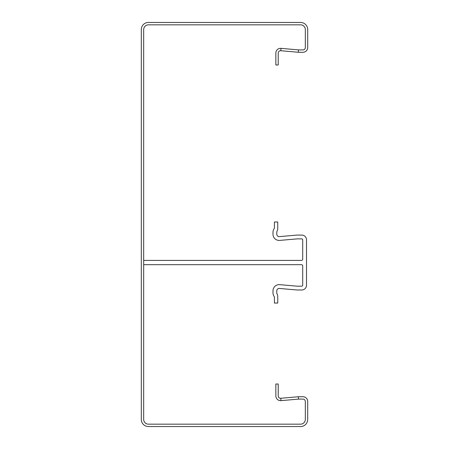 <?xml version="1.0" encoding="UTF-8"?>
<svg xmlns="http://www.w3.org/2000/svg" width="449" height="449" viewBox="0 0 449 449"><rect width="100%" height="100%" fill="white"/><g stroke="black" fill="none" stroke-linecap="round" stroke-linejoin="round"><path stroke-width="0.34" stroke-dasharray="2.25 1.68" d="M275.843 384.024L275.843 395.911A4.754 4.754 0 0 0 281.012 400.648L298.54 399.11L298.332 396.748L280.805 398.28A2.38 2.38 0 0 1 278.223 395.911L278.223 384.024L275.843 384.024M298.54 49.89L298.332 52.252L280.805 50.72A2.38 2.38 0 0 0 278.223 53.089L278.223 64.976L275.843 64.976L275.843 53.089A4.754 4.754 0 0 1 281.012 48.352L298.54 49.89A4.754 4.754 0 0 0 298.95 49.906L302.94 49.906A2.38 2.38 0 0 0 305.32 47.527L305.32 29.583A4.754 4.754 0 0 0 300.566 24.83L148.434 24.83A4.754 4.754 0 0 0 143.68 29.583L143.68 419.417A4.754 4.754 0 0 0 148.434 424.17L300.566 424.17A4.754 4.754 0 0 0 305.32 419.417L305.32 401.473A2.38 2.38 0 0 0 302.94 399.094L298.95 399.094A4.754 4.754 0 0 0 298.54 399.11M298.332 52.252A7.133 7.133 0 0 0 298.95 52.28L302.94 52.28A4.754 4.754 0 0 0 307.7 47.527L307.7 29.583A7.133 7.133 0 0 0 300.566 22.45L148.434 22.45A7.133 7.133 0 0 0 141.3 29.583L141.3 419.417A7.133 7.133 0 0 0 148.434 426.55L300.566 426.55A7.133 7.133 0 0 0 307.7 419.417L307.7 401.473A4.754 4.754 0 0 0 302.94 396.72L298.95 396.72A7.133 7.133 0 0 0 298.332 396.748M143.68 264.674L143.68 260.392L301.515 260.392A1.19 1.19 0 0 0 302.705 259.208L302.705 239.833A0.949 0.949 0 0 0 301.756 238.879L297.165 238.879L279.71 240.406A6.179 6.179 0 0 1 272.992 234.249L272.992 232.223A6.179 6.179 0 0 1 274.187 228.569A1.19 1.19 0 0 0 274.418 227.868L274.418 222.002L277.746 222.002L277.746 228.67A4.754 4.754 0 0 1 277.112 231.039A2.38 2.38 0 0 0 276.797 232.223L276.797 234.249A2.38 2.38 0 0 0 279.379 236.617L297.002 235.08L301.756 235.08A4.754 4.754 0 0 1 306.51 239.833L306.51 285.233A4.754 4.754 0 0 1 301.756 289.987L297.002 289.987L279.379 288.449A2.38 2.38 0 0 0 276.797 290.812L276.797 292.838A2.38 2.38 0 0 0 277.112 294.028A4.754 4.754 0 0 1 277.746 296.396L277.746 303.064L274.418 303.064L274.418 297.199A1.19 1.19 0 0 0 274.187 296.497A6.179 6.179 0 0 1 272.992 292.838L272.992 290.812A6.179 6.179 0 0 1 279.71 284.655L297.165 286.187L301.756 286.187A0.949 0.949 0 0 0 302.705 285.233L302.705 265.859A1.19 1.19 0 0 0 301.515 264.674L143.68 264.674M281.012 400.648L280.805 398.28M281.012 48.352L280.805 50.72"/><path stroke-width="0.67" d="M281.012 400.648L280.805 398.28A2.38 2.38 0 0 1 278.223 395.911L278.223 384.024L275.843 384.024L275.843 395.911A4.754 4.754 0 0 0 281.012 400.648L298.54 399.11A4.754 4.754 0 0 1 298.95 399.094L302.94 399.094A2.38 2.38 0 0 1 305.32 401.473L305.32 419.417A4.754 4.754 0 0 1 300.566 424.17L148.434 424.17A4.754 4.754 0 0 1 143.68 419.417L143.68 29.583A4.754 4.754 0 0 1 148.434 24.83L300.566 24.83A4.754 4.754 0 0 1 305.32 29.583L305.32 47.527A2.38 2.38 0 0 1 302.94 49.906L298.95 49.906A4.754 4.754 0 0 1 298.54 49.89L298.332 52.252L280.805 50.72A2.38 2.38 0 0 0 278.223 53.089L278.223 64.976L275.843 64.976L275.843 53.089A4.754 4.754 0 0 1 281.012 48.352L298.54 49.89M280.805 398.28L298.332 396.748A7.133 7.133 0 0 1 298.95 396.72L302.94 396.72A4.754 4.754 0 0 1 307.7 401.473L307.7 419.417A7.133 7.133 0 0 1 300.566 426.55L148.434 426.55A7.133 7.133 0 0 1 141.3 419.417L141.3 29.583A7.133 7.133 0 0 1 148.434 22.45L300.566 22.45A7.133 7.133 0 0 1 307.7 29.583L307.7 47.527A4.754 4.754 0 0 1 302.94 52.28L298.95 52.28A7.133 7.133 0 0 1 298.332 52.252M143.68 264.674L143.68 260.392L301.515 260.392A1.19 1.19 0 0 0 302.705 259.208L302.705 239.833A0.949 0.949 0 0 0 301.756 238.879L297.165 238.879L279.71 240.406A6.179 6.179 0 0 1 272.992 234.249L272.992 232.223A6.179 6.179 0 0 1 274.187 228.569A1.19 1.19 0 0 0 274.418 227.868L274.418 222.002L277.746 222.002L277.746 228.67A4.754 4.754 0 0 1 277.112 231.039A2.38 2.38 0 0 0 276.797 232.223L276.797 234.249A2.38 2.38 0 0 0 279.379 236.617L297.002 235.08L301.756 235.08A4.754 4.754 0 0 1 306.51 239.833L306.51 285.233A4.754 4.754 0 0 1 301.756 289.987L297.002 289.987L279.379 288.449A2.38 2.38 0 0 0 276.797 290.812L276.797 292.838A2.38 2.38 0 0 0 277.112 294.028A4.754 4.754 0 0 1 277.746 296.396L277.746 303.064L274.418 303.064L274.418 297.199A1.19 1.19 0 0 0 274.187 296.497A6.179 6.179 0 0 1 272.992 292.838L272.992 290.812A6.179 6.179 0 0 1 279.71 284.655L297.165 286.187L301.756 286.187A0.949 0.949 0 0 0 302.705 285.233L302.705 265.859A1.19 1.19 0 0 0 301.515 264.674L143.68 264.674M298.54 399.11L298.332 396.748M281.012 48.352L280.805 50.72"/></g></svg>
